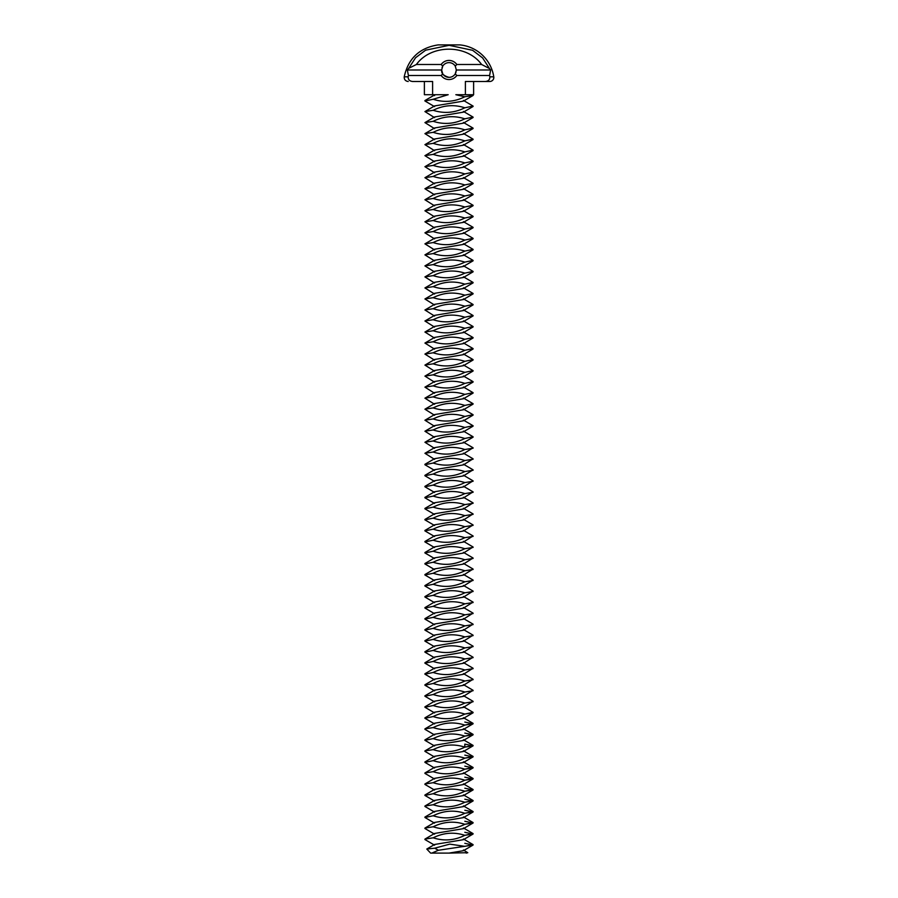<?xml version="1.0" encoding="UTF-8"?>
<svg xmlns="http://www.w3.org/2000/svg" width="898" height="898" viewBox="0 0 898 898"><rect width="100%" height="100%" fill="white"/><g stroke="black" fill="none" stroke-linecap="round" stroke-linejoin="round"><path stroke-width="1.35" d="M463.402 849.991L467.779 852.696L449 853.1L463.402 850.698L473.066 845.052L438.404 850.26L431.826 853.1L430.625 853.1L426.786 849.048L434.699 848.195L449.752 844.131L464.827 846.343L473.066 844.614L464.827 846.343M467.779 852.696L466.174 853.1M431.826 853.1L449 853.1M464.827 843.323L473.066 845.052M464.827 832.3L473.066 834.029L463.402 839.675L434.598 844.479L426.786 849.048M434.699 848.195L438.404 850.26M455.264 73.849L455.971 72.323M456.341 70.291L456.274 71.032M449 77.351C443.814 75.903 441.367 73.591 441.659 70.403C441.715 74.096 444.162 76.42 449 77.351A7.352 7.352 0 0 1 442.748 73.861L441.648 69.999L442.736 66.138A7.352 7.352 0 0 1 455.264 66.138L456.352 69.999L455.252 73.861A7.352 7.352 0 0 1 449 77.351M473.066 834.029L464.827 835.32C454.489 840.461 443.938 841.291 433.173 837.812L424.934 839.102L434.598 833.456L463.402 828.652L473.066 823.006L464.827 824.297C454.489 829.438 443.938 830.268 433.173 826.789L424.934 828.079L434.598 822.433L463.402 817.629L473.066 811.983L464.827 813.274C454.489 818.415 443.938 819.245 433.173 815.766L424.934 817.494L433.173 815.766C443.511 810.625 454.062 809.794 464.827 813.274L473.066 811.545L464.827 813.274M464.827 835.32L473.055 833.591L464.827 835.32C454.062 831.84 443.511 832.67 433.173 837.812M442.635 66.317L442.041 67.619M464.827 821.277L473.066 823.006M464.827 824.297L473.055 822.568L464.827 824.297C454.062 820.817 443.511 821.648 433.173 826.789M456.352 69.999L490.634 69.999L489.59 75.511L456.801 75.511A9.552 9.552 0 0 1 441.199 75.511L442.748 73.861M441.199 75.511L408.41 75.511L407.366 69.999L441.648 69.999M442.736 66.138L441.187 64.488L416.391 64.488L408.702 68.327L407.366 69.999M441.187 64.488A9.552 9.552 0 0 1 456.813 64.488L481.609 64.488L489.477 68.529L490.634 69.999M455.264 66.138L456.813 64.488M456.801 75.511L455.252 73.861M464.827 810.254L473.066 811.983M464.827 799.231L473.066 800.96L463.402 806.606L434.598 811.41L424.934 817.057M408.41 75.511L408.163 76.824L404.223 76.824C408.253 58.449 419.557 47.807 438.145 44.9L459.855 44.9A37.873 37.873 0 0 1 493.777 76.824A4.041 4.041 0 0 1 489.78 81.482L485.414 81.482C488.433 81.168 489.915 79.619 489.837 76.824L489.59 75.511M408.702 68.327L415.572 57.73L425.641 50.176L449.123 45.315L472.606 50.299L482.619 57.943L489.477 68.529M472.494 94.705L473.066 95.48L464.827 96.771L455.847 94.705L465.389 94.705L465.389 81.482L485.414 81.482M464.827 96.771C454.489 101.912 443.938 102.742 433.173 99.263L448.192 94.705L432.611 94.705L432.611 81.482L412.586 81.482C409.567 81.168 408.085 79.619 408.163 76.824M416.391 64.488C431.13 44.081 466.87 44.081 481.609 64.488M433.173 815.766L424.945 817.494L434.598 823.14M473.066 800.96L464.827 802.251C454.489 807.392 443.938 808.222 433.173 804.743L424.934 806.034L434.598 800.387L463.402 795.583L473.066 789.937L464.827 791.228C454.489 796.369 443.938 797.2 433.173 793.72L424.934 795.448L433.173 793.72C443.511 788.579 454.062 787.748 464.827 791.228L473.066 789.499L464.827 791.228M464.827 802.251L473.055 800.522L464.827 802.251C454.062 798.771 443.511 799.602 433.173 804.743M473.066 95.48L463.402 101.126L434.598 105.93L424.934 111.577L434.598 117.66M433.173 99.263L424.934 100.991L434.598 106.638M435.014 94.705L424.934 100.554M465.389 94.705L473.616 94.705L473.616 81.482M424.384 81.482L424.384 94.705L432.611 94.705M464.827 788.208L473.066 789.937M464.827 777.185L473.066 778.914L463.402 784.56L434.598 789.364L424.934 795.011M463.402 100.419L473.066 106.065L464.827 107.794C454.489 112.935 443.938 113.765 433.173 110.286L424.934 111.577M433.173 110.286C443.511 105.145 454.062 104.314 464.827 107.794M473.066 106.503L463.402 112.149L434.598 116.953L424.934 122.599L434.598 128.683M433.173 793.72L424.945 795.448L434.598 801.095M473.066 778.914L464.827 780.205C454.489 785.346 443.938 786.177 433.173 782.697L424.934 783.988L434.598 778.341L463.402 773.537L473.066 767.891L464.827 769.182C454.489 774.323 443.938 775.154 433.173 771.674L424.934 772.965L434.598 767.319L463.402 762.514L473.066 756.868L464.827 758.159C454.489 763.3 443.938 764.131 433.173 760.651L424.934 762.38L433.173 760.651C443.511 755.51 454.062 754.679 464.827 758.159L473.066 756.43L464.827 758.159M464.827 780.205L473.055 778.476L464.827 780.205C454.062 776.725 443.511 777.556 433.173 782.697M463.402 111.442L473.066 117.088L464.827 118.817C454.489 123.958 443.938 124.788 433.173 121.309L424.934 122.599M433.173 121.309C443.511 116.168 454.062 115.337 464.827 118.817M473.066 117.526L463.402 123.172L434.598 127.976L424.934 133.622L434.598 139.706M464.827 766.162L473.066 767.891M464.827 769.182L473.055 767.453L464.827 769.182C454.062 765.702 443.511 766.533 433.173 771.674M463.402 122.465L473.066 128.111L464.827 129.84C454.489 134.981 443.938 135.811 433.173 132.332L424.934 133.622M433.173 132.332C443.511 127.19 454.062 126.36 464.827 129.84M473.066 128.549L463.402 134.195L434.598 138.999L424.934 144.645L434.598 150.729M464.827 755.139L473.066 756.868M473.066 745.845L464.827 747.136L464.827 744.116L473.066 745.845L463.402 751.491L434.598 756.296L424.934 761.942M463.402 133.488L473.066 139.134L464.827 140.863C454.489 146.004 443.938 146.834 433.173 143.354L424.934 144.645M433.173 143.354C443.511 138.213 454.062 137.383 464.827 140.863M473.066 139.572L463.402 145.218L434.598 150.022L424.934 155.668L434.598 161.752M433.173 760.651L424.945 762.38L434.598 768.026M463.402 739.75L473.066 745.407L464.827 747.136C454.489 752.277 443.938 753.108 433.173 749.628L424.934 750.919L434.598 745.261L463.402 740.468L473.066 734.822L464.827 736.113C454.489 741.254 443.938 742.085 433.173 738.605L424.934 740.334L433.173 738.605C443.511 733.464 454.062 732.633 464.827 736.113L473.066 734.384L464.827 736.113M433.173 749.628C443.511 744.487 454.062 743.656 464.827 747.136M463.402 144.511L473.066 150.157L464.827 151.885C454.489 157.027 443.938 157.857 433.173 154.377L424.934 155.668M433.173 154.377C443.511 149.236 454.062 148.406 464.827 151.885M473.066 150.595L463.402 156.241L434.598 161.045L424.934 166.691L434.598 172.775M464.827 733.094L473.066 734.822M464.827 722.071L473.066 723.799L463.402 729.445L434.598 734.238L424.934 739.896M463.402 155.534L473.066 161.18L464.827 162.908C454.489 168.049 443.938 168.88 433.173 165.4L424.934 166.691M433.173 165.4C443.511 160.259 454.062 159.429 464.827 162.908M473.066 161.618L463.402 167.264L434.598 172.068L424.934 177.714L434.598 183.798M433.173 738.605L424.945 740.334L434.598 745.98M473.066 723.799L464.827 725.09C454.489 730.231 443.938 731.062 433.173 727.582L424.934 728.873L434.598 723.216L463.402 718.422L473.066 712.776L464.827 714.067C454.489 719.197 443.938 720.039 433.173 716.559L424.934 718.288L433.173 716.559C443.511 711.418 454.062 710.587 464.827 714.067L473.066 712.339L463.402 706.681M464.827 725.09L473.055 723.361L464.827 725.09C454.062 721.61 443.511 722.441 433.173 727.582M463.402 166.557L473.066 172.203L464.827 173.931C454.489 179.072 443.938 179.903 433.173 176.423L424.934 177.714M433.173 176.423C443.511 171.282 454.062 170.452 464.827 173.931M473.066 172.641L463.402 178.287L434.598 183.091L424.934 188.737L434.598 194.821M463.402 695.658L473.066 701.316L463.402 707.4L434.598 712.193L424.934 717.85M463.402 177.579L473.066 183.226L464.827 184.954C454.489 190.095 443.938 190.926 433.173 187.446L424.934 188.737M433.173 187.446C443.511 182.305 454.062 181.475 464.827 184.954M473.066 183.663L463.402 189.31L434.598 194.114L424.934 199.76L434.598 205.844M473.066 701.753L464.827 703.044C454.489 708.174 443.938 709.016 433.173 705.536L424.934 707.265L434.598 712.911M463.402 684.635L473.066 690.293L463.402 696.377L434.598 701.17L424.934 706.827M433.173 705.536C443.511 700.395 454.062 699.564 464.827 703.044M463.402 188.602L473.066 194.249L464.827 195.977C454.489 201.118 443.938 201.949 433.173 198.469L424.934 199.76M433.173 198.469C443.511 193.328 454.062 192.498 464.827 195.977M473.066 194.686L463.402 200.333L434.598 205.137L424.934 210.783L434.598 216.867M473.066 690.73L464.827 692.021C454.489 697.151 443.938 697.993 433.173 694.513L424.934 696.242L434.598 701.888M463.402 673.612L473.066 679.27L463.402 685.354L434.598 690.147L424.934 695.804M433.173 694.513C443.511 689.372 454.062 688.542 464.827 692.021M463.402 199.625L473.066 205.272L464.827 207C454.489 212.141 443.938 212.972 433.173 209.492L424.934 210.783M433.173 209.492C443.511 204.351 454.062 203.52 464.827 207M473.066 205.709L463.402 211.356L434.598 216.16L424.934 221.806L434.598 227.89M473.066 679.707L464.827 680.998C454.489 686.128 443.938 686.97 433.173 683.49L424.934 685.219L434.598 690.865M463.402 662.589L473.066 668.247L463.402 674.331L434.598 679.124L424.934 684.781M433.173 683.49C443.511 678.349 454.062 677.519 464.827 680.998M463.402 210.648L473.066 216.295L464.827 218.023C454.489 223.164 443.938 223.995 433.173 220.515L424.934 221.806M433.173 220.515C443.511 215.374 454.062 214.543 464.827 218.023M473.066 216.732L463.402 222.378L434.598 227.183L424.934 232.829L434.598 238.913M473.066 668.684L464.827 669.975C454.489 675.105 443.938 675.947 433.173 672.467L424.934 674.196L434.598 679.842M463.402 651.566L473.066 657.224L463.402 663.308L434.598 668.101L424.934 673.758M433.173 672.467C443.511 667.326 454.062 666.496 464.827 669.975M463.402 221.671L473.066 227.317L464.827 229.046C454.489 234.187 443.938 235.018 433.173 231.538L424.934 232.829M433.173 231.538C443.511 226.397 454.062 225.566 464.827 229.046M473.066 227.755L463.402 233.401L434.598 238.206L424.934 243.852L434.598 249.936M473.066 657.662L464.827 658.952C454.489 664.082 443.938 664.924 433.173 661.444L424.934 663.173L434.598 668.819M463.402 640.543L473.066 646.201L463.402 652.285L434.598 657.078L424.934 662.735M433.173 661.444C443.511 656.303 454.062 655.473 464.827 658.952M463.402 232.694L473.066 238.34L464.827 240.069C454.489 245.21 443.938 246.041 433.173 242.561L424.934 243.852M433.173 242.561C443.511 237.42 454.062 236.589 464.827 240.069M473.066 238.778L463.402 244.424L434.598 249.229L424.934 254.875L434.598 260.959M473.066 646.639L464.827 647.929C454.489 653.059 443.938 653.901 433.173 650.421L424.934 652.15L434.598 657.796M463.402 629.52L473.066 635.178L463.402 641.262L434.598 646.055L424.934 651.712M433.173 650.421C443.511 645.28 454.062 644.45 464.827 647.929M463.402 243.717L473.066 249.363L464.827 251.092C454.489 256.233 443.938 257.064 433.173 253.584L424.934 254.875M433.173 253.584C443.511 248.443 454.062 247.612 464.827 251.092M473.066 249.801L463.402 255.447L434.598 260.252L424.934 265.898L434.598 271.982M473.066 635.616L464.827 636.907C454.489 642.036 443.938 642.867 433.173 639.398L424.934 641.127L434.598 646.773M463.402 618.498L473.066 624.155L463.402 630.239L434.598 635.032L424.934 640.689M433.173 639.398C443.511 634.257 454.062 633.427 464.827 636.907M463.402 254.74L473.066 260.386L464.827 262.115C454.489 267.256 443.938 268.087 433.173 264.607L424.934 265.898M433.173 264.607C443.511 259.466 454.062 258.635 464.827 262.115M473.066 260.824L463.402 266.47L434.598 271.275L424.934 276.921L434.598 283.016M473.066 624.593L464.827 625.884C454.489 631.013 443.938 631.844 433.173 628.375L424.934 630.104L434.598 635.75M463.402 607.475L473.066 613.132L463.402 619.216L434.598 624.009L424.934 629.666M433.173 628.375C443.511 623.234 454.062 622.404 464.827 625.884M463.402 265.763L473.066 271.409L464.827 273.138C454.489 278.279 443.938 279.11 433.173 275.63L424.934 276.921M433.173 275.63C443.511 270.489 454.062 269.658 464.827 273.138M473.066 271.847L463.402 277.493L434.598 282.298L424.934 287.944L434.598 294.039M473.066 613.57L464.827 614.849C454.489 619.99 443.938 620.821 433.173 617.353L424.934 619.081L434.598 624.727M463.402 596.452L473.066 602.109L463.402 608.193L434.598 612.986L424.934 618.643M433.173 617.353C443.511 612.212 454.062 611.381 464.827 614.849M463.402 276.786L473.066 282.432L464.827 284.161C454.489 289.302 443.938 290.133 433.173 286.653L424.934 287.944M433.173 286.653C443.511 281.512 454.062 280.681 464.827 284.161M473.066 282.87L463.402 288.527L434.598 293.32L424.934 298.967L434.598 305.062M473.066 602.547L464.827 603.826C454.489 608.967 443.938 609.798 433.173 606.33L424.934 608.058L434.598 613.704M463.402 585.429L473.066 591.086L463.402 597.17L434.598 601.963L424.934 607.62M433.173 606.33C443.511 601.189 454.062 600.358 464.827 603.826M463.402 287.809L473.066 293.455L464.827 295.184C454.489 300.325 443.938 301.156 433.173 297.676L424.934 298.967M433.173 297.676C443.511 292.535 454.062 291.704 464.827 295.184M473.066 293.893L463.402 299.55L434.598 304.343L424.934 309.99L434.598 316.085M473.066 591.524L464.827 592.803C454.489 597.945 443.938 598.775 433.173 595.307L424.934 597.035L434.598 602.681M463.402 574.406L473.066 580.063L463.402 586.147L434.598 590.94L424.934 596.598M433.173 595.307C443.511 590.166 454.062 589.335 464.827 592.803M463.402 298.832L473.066 304.478L464.827 306.207C454.489 311.348 443.938 312.178 433.173 308.699L424.934 309.99M433.173 308.699C443.511 303.558 454.062 302.727 464.827 306.207M473.066 304.916L463.402 310.573L434.598 315.366L424.934 321.013L434.598 327.108M473.066 580.501L464.827 581.781C454.489 586.922 443.938 587.752 433.173 584.284L424.934 586.012L434.598 591.659M463.402 563.383L473.066 569.04L463.402 575.124L434.598 579.917L424.934 585.575M433.173 584.284C443.511 579.143 454.062 578.312 464.827 581.781M463.402 309.855L473.066 315.501L464.827 317.23C454.489 322.371 443.938 323.201 433.173 319.722L424.934 321.013M433.173 319.722C443.511 314.592 454.062 313.75 464.827 317.23M473.066 315.939L463.402 321.596L434.598 326.389L424.934 332.036L434.598 338.131M473.066 569.478L464.827 570.758C454.489 575.899 443.938 576.729 433.173 573.261L424.934 574.989L434.598 580.636M463.402 552.36L473.066 558.017L463.402 564.101L434.598 568.894L424.934 574.552M433.173 573.261C443.511 568.12 454.062 567.289 464.827 570.758M463.402 320.878L473.066 326.524L464.827 328.253C454.489 333.394 443.938 334.224 433.173 330.745L424.934 332.036M433.173 330.745C443.511 325.615 454.062 324.773 464.827 328.253M473.066 326.962L463.402 332.619L434.598 337.412L424.934 343.058L434.598 349.154M473.066 558.455L464.827 559.735C454.489 564.876 443.938 565.706 433.173 562.238L424.934 563.966L434.598 569.613M463.402 541.337L473.066 546.994L463.402 553.078L434.598 557.871L424.934 563.529M433.173 562.238C443.511 557.097 454.062 556.266 464.827 559.735M463.402 331.901L473.066 337.547L464.827 339.276C454.489 344.417 443.938 345.247 433.173 341.768L424.934 343.058M433.173 341.768C443.511 336.638 454.062 335.796 464.827 339.276M473.066 337.985L463.402 343.642L434.598 348.435L424.934 354.081L434.598 360.177M473.066 547.432L464.827 548.712C454.489 553.853 443.938 554.683 433.173 551.215L424.934 552.944L434.598 558.59M463.402 530.314L473.066 535.971L463.402 542.055L434.598 546.848L424.934 552.506M433.173 551.215C443.511 546.074 454.062 545.243 464.827 548.712M463.402 342.924L473.066 348.57L464.827 350.299C454.489 355.44 443.938 356.27 433.173 352.791L424.934 354.081M433.173 352.791C443.511 347.661 454.062 346.819 464.827 350.299M473.066 349.008L463.402 354.665L434.598 359.458L424.934 365.104L434.598 371.2M473.066 536.409L464.827 537.689C454.489 542.83 443.938 543.66 433.173 540.192L424.934 541.921L434.598 547.567M463.402 519.291L473.066 524.948L463.402 531.032L434.598 535.825L424.934 541.483M433.173 540.192C443.511 535.051 454.062 534.22 464.827 537.689M463.402 353.947L473.066 359.593L464.827 361.322C454.489 366.463 443.938 367.293 433.173 363.813L424.934 365.104M433.173 363.813C443.511 358.684 454.062 357.842 464.827 361.322M473.066 360.031L463.402 365.688L434.598 370.481L424.934 376.127L434.598 382.222M473.066 525.375L464.827 526.666C454.489 531.807 443.938 532.637 433.173 529.169L424.934 530.898L434.598 536.544M463.402 508.268L473.066 513.925L463.402 520.009L434.598 524.802L424.934 530.46M433.173 529.169C443.511 524.028 454.062 523.197 464.827 526.666M463.402 364.97L473.066 370.616L464.827 372.344C454.489 377.486 443.938 378.316 433.173 374.836L424.934 376.127M433.173 374.836C443.511 369.707 454.062 368.865 464.827 372.344M473.066 371.054L463.402 376.711L434.598 381.504L424.934 387.15L434.598 393.245M473.066 514.352L464.827 515.643C454.489 520.784 443.938 521.615 433.173 518.146L424.934 519.863L434.598 525.521M463.402 497.245L473.066 502.891L463.402 508.986L434.598 513.779L424.934 519.437M433.173 518.146C443.511 513.005 454.062 512.174 464.827 515.643M463.402 375.993L473.066 381.639L464.827 383.367C454.489 388.508 443.938 389.339 433.173 385.859L424.934 387.15M433.173 385.859C443.511 380.73 454.062 379.888 464.827 383.367M473.066 382.077L463.402 387.734L434.598 392.527L424.934 398.173L434.598 404.268M473.066 503.329L464.827 504.62C454.489 509.761 443.938 510.592 433.173 507.123L424.934 508.84L434.598 514.498M463.402 486.222L473.066 491.868L463.402 497.963L434.598 502.757L424.934 508.414M433.173 507.123C443.511 501.982 454.062 501.151 464.827 504.62M463.402 387.016L473.066 392.662L464.827 394.39C454.489 399.531 443.938 400.362 433.173 396.882L424.934 398.173M433.173 396.882C443.511 391.752 454.062 390.922 464.827 394.39M473.066 393.099L463.402 398.757L434.598 403.55L424.934 409.196L434.598 415.291M473.066 492.306L464.827 493.597C454.489 498.738 443.938 499.569 433.173 496.1L424.934 497.818L434.598 503.475M463.402 475.199L473.066 480.845L463.402 486.941L434.598 491.734L424.934 497.38M433.173 496.1C443.511 490.959 454.062 490.128 464.827 493.597M463.402 398.039L473.066 403.685L464.827 405.413C454.489 410.554 443.938 411.385 433.173 407.905L424.934 409.196M433.173 407.905C443.511 402.775 454.062 401.945 464.827 405.413M473.066 404.122L463.402 409.78L434.598 414.573L424.934 420.219L434.598 426.314M473.066 481.283L464.827 482.574C454.489 487.715 443.938 488.546 433.173 485.077L424.934 486.795L434.598 492.452M463.402 464.176L473.066 469.822L463.402 475.918L434.598 480.711L424.934 486.357M433.173 485.077C443.511 479.936 454.062 479.105 464.827 482.574M463.402 409.061L473.066 414.708L464.827 416.436C454.489 421.577 443.938 422.408 433.173 418.939L424.934 420.219M433.173 418.939C443.511 413.798 454.062 412.968 464.827 416.436M473.066 415.145L463.402 420.803L434.598 425.596L424.934 431.242L434.598 437.337M473.066 470.26L464.827 471.551C454.489 476.692 443.938 477.523 433.173 474.054L424.934 475.772L434.598 481.429M463.402 453.153L473.066 458.799L463.402 464.895L434.598 469.688L424.934 475.334M433.173 474.054C443.511 468.913 454.062 468.083 464.827 471.551M463.402 420.084L473.066 425.731L464.827 427.459C454.489 432.6 443.938 433.431 433.173 429.962L424.934 431.242M433.173 429.962C443.511 424.821 454.062 423.991 464.827 427.459M473.066 426.168L463.402 431.826L434.598 436.619L424.934 442.265L434.598 448.36M473.066 459.237L464.827 460.528C454.489 465.669 443.938 466.5 433.173 463.031L424.934 464.749L434.598 470.406M463.402 442.13L473.066 447.776L463.402 453.872L434.598 458.665L424.934 464.311M433.173 463.031C443.511 457.89 454.062 457.06 464.827 460.528M463.402 431.107L473.066 436.754L464.827 438.482C454.489 443.623 443.938 444.454 433.173 440.985L424.934 442.265M433.173 440.985C443.511 435.844 454.062 435.014 464.827 438.482M473.066 437.191L463.402 442.849L434.598 447.642L424.934 453.288L434.598 459.383M473.066 448.214L464.827 449.505C454.489 454.646 443.938 455.477 433.173 452.008L424.934 453.288M433.173 452.008C443.511 446.867 454.062 446.037 464.827 449.505M489.837 76.824L493.777 76.824M473.066 844.614L463.402 838.968M434.598 845.186L424.934 839.54M473.066 833.591L463.402 827.945M434.598 834.163L424.934 828.517M473.066 822.568L463.402 816.922M473.066 811.545L463.402 805.899M434.598 812.118L424.934 806.471M473.066 800.522L463.402 794.876M434.598 95.615L433.061 94.705M404.223 76.824C404.134 79.585 405.469 81.146 408.22 81.482M473.066 789.499L463.402 783.853M434.598 790.072L424.934 784.425M473.066 778.476L463.402 772.83M434.598 779.049L424.934 773.403M473.066 767.453L463.402 761.807M473.066 756.43L463.402 750.773M434.598 757.003L424.934 751.357M473.066 734.384L463.402 728.727M434.598 734.957L424.934 729.311M473.066 723.361L463.402 717.704M434.598 723.934L424.934 718.288"/></g></svg>
